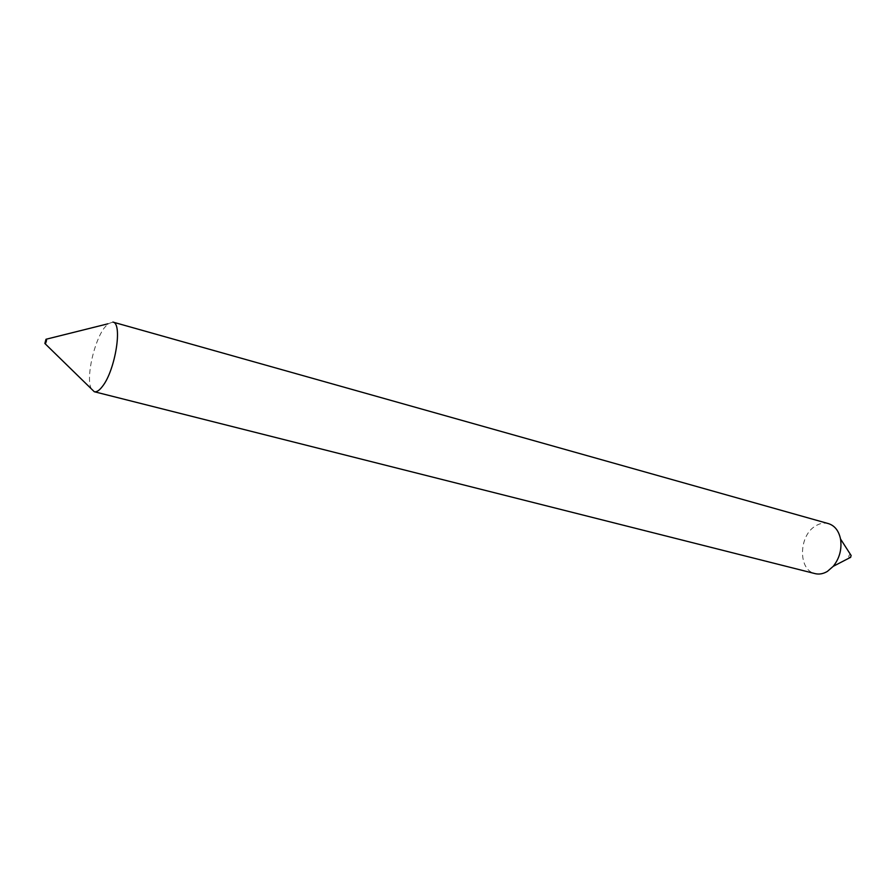 <?xml version="1.0" encoding="UTF-8"?>
<svg xmlns="http://www.w3.org/2000/svg" width="896" height="896" viewBox="0 0 896 896"><rect width="100%" height="100%" fill="white"/><g stroke="black" fill="none" stroke-linecap="round" stroke-linejoin="round"><path stroke-width="0.67" stroke-dasharray="4.48 3.36" d="M850.595 554.658L849.554 554.714C848.299 556.595 848.568 557.547 850.349 557.581M828.475 523.634C824.13 522.491 819.773 523.298 815.405 526.042C798.448 535.864 798.056 570.326 815.125 573.63M112.885 322.078L107.912 323.814L104.149 328.07C94.046 341.611 86.218 376.566 90.843 387.744"/><path stroke-width="1.34" d="M94.293 391.731L815.125 573.63C819.179 574.594 823.267 573.854 827.4 571.39L833.235 566.328C839.586 558.264 842.016 549.147 840.526 538.978C838.768 530.768 834.747 525.65 828.475 523.634L112.885 322.078C122.875 322.952 115.349 370.339 102.48 386.344C99.366 390.466 96.634 392.258 94.293 391.731L45.114 343.728M45.562 343.336C46.626 340.861 46.771 339.506 45.987 339.27L44.867 343.482L45.562 343.336M850.349 557.581L851.166 555.554L850.595 554.658M46.323 339.181L107.912 323.814M851.166 555.554L840.526 538.978M850.718 557.256L833.235 566.328"/></g></svg>
